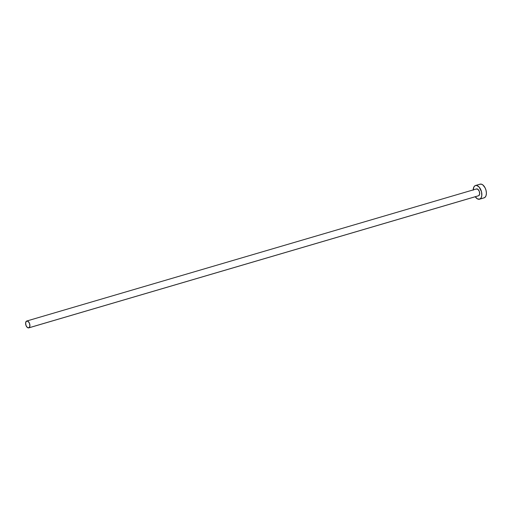 <?xml version="1.0" encoding="UTF-8"?>
<svg xmlns="http://www.w3.org/2000/svg" width="512" height="512" viewBox="0 0 512 512"><rect width="100%" height="100%" fill="white"/><g stroke="black" fill="none" stroke-linecap="round" stroke-linejoin="round"><path stroke-width="0.77" d="M478.317 195.814A3.571 1.997 -106.4 0 0 478.534 195.776A3.571 1.997 -106.4 0 0 478.739 195.693L28.973 327.789A3.571 1.997 73.6 0 1 28.768 327.872A3.571 1.997 73.6 0 1 25.907 325.197A3.571 1.997 73.6 0 1 26.554 321.101A3.571 1.997 73.6 0 1 26.758 321.018A3.571 1.997 73.6 0 1 29.619 323.693A3.571 1.997 73.6 0 1 28.973 327.789L478.368 195.808M479.539 199.2L484.083 197.869A7.142 3.994 -106.4 0 0 484.493 197.702L479.949 199.034A7.142 3.994 73.6 0 1 479.539 199.2A7.142 3.994 73.6 0 1 475.219 196.749M473.21 189.901A7.142 3.994 73.6 0 1 475.11 185.664A7.142 3.994 73.6 0 1 475.52 185.498A7.142 3.994 73.6 0 1 481.242 190.848A7.142 3.994 73.6 0 1 479.949 199.034L484.493 197.702A7.142 3.994 -106.4 0 0 485.786 189.517A7.142 3.994 -106.4 0 0 480.064 184.166L475.52 185.498M475.142 196.634L477.549 198.95L479.949 199.034L481.139 197.811L481.779 195.757L481.523 191.821L479.168 187.078L476.666 185.459L475.11 185.664L473.92 186.886L473.203 190.189M476.32 189.005L477.946 189.325L479.322 191.418L479.654 194.054L478.739 195.693A3.571 1.997 -106.4 0 0 479.386 191.603A3.571 1.997 -106.4 0 0 476.525 188.928L26.758 321.018M483.75 197.939L485.146 197.21L486.08 195.533L486.4 193.178L486.061 190.483L485.12 187.878L482.899 184.966L481.21 184.122L479.654 184.333M28.973 327.789L29.888 326.15L29.555 323.507L28.173 321.421L26.554 321.101L25.638 322.746L25.971 325.382L27.354 327.469L28.973 327.789M478.534 195.776L28.768 327.872"/></g></svg>
